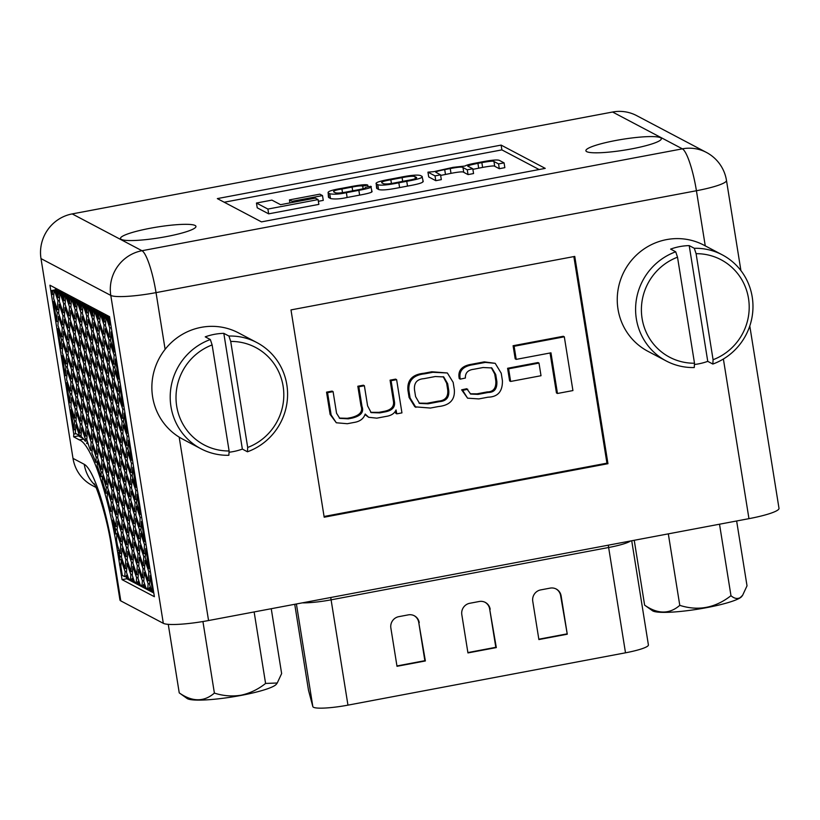 <?xml version="1.0" encoding="UTF-8"?>
<svg xmlns="http://www.w3.org/2000/svg" width="820" height="820" viewBox="0 0 820 820"><rect width="100%" height="100%" fill="white"/><g stroke="black" fill="none" stroke-linecap="round" stroke-linejoin="round"><path stroke-width="1.23" d="M615.666 140.507A38.212 5.494 170.9 0 1 661.34 138.652A38.212 5.494 170.9 0 1 631.554 148.891A38.212 5.494 170.9 0 1 585.89 150.747A38.212 5.494 170.9 0 1 615.666 140.507M150.275 228.247A38.212 5.494 170.9 0 1 195.949 226.392A38.212 5.494 170.9 0 1 166.173 236.631A38.212 5.494 170.9 0 1 120.499 238.487A38.212 5.494 170.9 0 1 150.275 228.247M396.624 379.66L391.089 380.705L394.43 401.544C395.383 406.976 392.38 410.41 385.4 411.835L379.865 412.88L371.163 412.614L367.596 405.859L364.377 385.738L358.842 386.784L361.999 406.453C364.141 412.06 360.872 415.945 352.19 418.097L348.264 418.835L339.767 418.364L336.559 413.259L333.094 391.632L327.559 392.678L331.126 414.951L336.313 422.771L347.321 423.714L354.014 422.454C359.908 421.552 363.629 418.743 365.197 414.038L368.682 417.288L376.8 418.159L385.748 416.468C391.058 415.719 394.492 413.557 396.039 409.959L396.798 413.844L401.943 412.88L396.624 379.66L395.599 379.127L390.074 380.162L393.405 401.011C394.369 406.443 391.355 409.867 384.385 411.302L378.85 412.347L370.671 412.327M395.435 411.138L395.773 413.311L396.798 413.844M365.013 414.633L368.682 417.288M333.094 391.632L332.079 391.099L326.544 392.144L330.111 414.418L336.313 422.771M364.377 385.738L363.352 385.205L357.827 386.24L360.974 405.91C363.127 411.527 359.857 415.412 351.175 417.564L347.249 418.303L339.285 418.077M557.467 393.477L572.924 390.566L564.314 336.805L563.299 336.272L513.094 345.732L515.196 358.842L516.21 359.375L550.958 352.825L557.467 393.477L556.452 392.934L550.056 353M324.074 516.487L606.943 463.167L573.856 256.578M537.971 362.553L507.59 368.282L509.62 380.921L510.634 381.454L541.015 375.724L538.996 363.086L537.971 362.553M447.361 372.977L431.822 371.757L423.899 373.254C412.45 374.402 407.12 380.039 407.909 390.156L409.077 397.444L414.869 406.822L430.408 408.053L438.321 406.556C449.78 405.408 455.11 399.77 454.321 389.643L453.152 382.356L447.361 372.977L432.837 372.29L424.924 373.787C413.464 374.945 408.134 380.572 408.924 390.689L410.092 397.987L415.883 407.366M495.198 363.321L484.282 361.866L471.787 364.223C461.793 365.781 457.601 370.578 459.241 378.594L460.266 379.137L465.391 378.03C465.165 372.895 467.943 369.984 473.734 369.277L483.072 367.524L491.826 367.944L495.731 374.525L496.848 381.495C497.227 388.793 494.347 392.452 488.187 392.462L478.019 394.379L470.69 394.071L466.764 388.721L461.639 389.818L467.584 398.171L478.818 398.92L488.084 397.177C497.883 396.931 502.66 391.417 502.414 380.654L501.225 373.223L495.198 363.321L485.296 362.409L472.812 364.756C462.808 366.314 458.626 371.111 460.266 379.137M491.303 367.698L494.706 373.992L495.823 380.962C496.213 388.26 493.322 391.909 487.172 391.919L477.004 393.836L470.208 393.774M436.117 172.507C434.866 171.913 437.736 170.95 444.706 169.617L450.241 168.571C458.206 167.044 462.459 166.706 462.982 167.557L467.267 169.812L472.802 168.766L468.609 166.562C466.16 166.132 469.255 165.066 477.916 163.354L481.842 162.616C489.878 161.191 493.906 160.822 493.947 161.489L498.55 163.918L504.074 162.873L499.339 160.371C497.371 159.582 491.774 160.054 482.549 161.786L475.846 163.057C469.952 164.133 466.324 165.127 464.991 166.029L453.06 167.352L433.923 171.636L427.948 172.159L428.716 176.946L435.789 180.677L441.324 179.631L440.555 174.845L435.861 172.251M472.894 169.35L482.611 167.403C490.637 165.978 494.675 165.609 494.706 166.275L499.308 168.705L504.843 167.659L504.074 162.873M440.647 175.418L451 173.358C458.974 171.831 463.228 171.482 463.751 172.343L468.035 174.599L473.56 173.553L472.802 168.766M268.663 213.846L318.867 204.385L318.098 199.598L315.31 198.122L280.563 204.682L271.912 200.111L256.455 203.032L267.894 209.059L268.663 213.846L257.224 207.808L256.455 203.032M539.119 169.535L501.881 149.886L224.229 202.232M318.375 201.3L323.275 200.377L322.506 195.59L319.81 194.166L289.439 199.895L292.125 201.31L292.309 202.458M377.026 188.672L376.257 183.885L377.815 184.705C380.736 185.668 387.747 185.033 398.827 182.798L406.751 181.302C418.251 179.283 423.345 177.632 422.033 176.361L420.476 175.552C417.554 174.578 410.543 175.213 399.453 177.458L391.54 178.945C380.039 180.964 374.945 182.614 376.257 183.885L376.585 188.221L378.573 189.492C381.505 190.455 388.506 189.82 399.596 187.585L407.509 186.089C419.02 184.07 424.114 182.419 422.792 181.148M328.922 197.733L328.164 192.946L329.742 193.776C334.088 194.555 339.634 194.196 346.368 192.69L358.863 190.332C368.877 188.487 372.854 187.144 370.794 186.304L365.669 187.288C366.161 187.964 363.506 188.815 357.694 189.861L348.356 191.613C341.428 193.028 337.04 193.387 335.226 192.7L333.74 191.921C332.981 190.978 335.698 190.004 341.909 189L352.087 187.083C357.797 185.935 361.323 185.607 362.686 186.13L367.801 185.146C366.622 184.254 361.036 184.736 351.052 186.581L341.786 188.333C331.905 189.953 327.364 191.49 328.164 192.946L328.451 197.241L330.511 198.563C334.857 199.342 340.402 198.983 347.137 197.476L359.621 195.119C369.646 193.274 373.623 191.931 371.562 191.091M749.787 325.97L779 508.328A38.55 5.545 170.9 0 1 748.957 518.66L208.557 620.535A38.55 5.545 170.9 0 1 163.313 623.323L110.792 295.415L41 258.597L73 458.38L84.234 464.304A38.55 37.474 117.8 0 0 94.823 485.04M163.313 623.323L120.796 600.896A38.55 5.545 170.9 0 1 119.945 599.973L111.489 547.186A38.55 5.545 -9.1 0 0 112.34 548.108A77.1 14.34 -100.7 0 0 84.234 464.304M109.531 316.663L154.385 596.704L122.057 579.648L117.434 550.794A101.588 18.901 -100.7 0 0 79.376 439.95L73.626 436.804L73.779 434.128L49.928 285.216L109.531 316.663M81.58 427.804L81.067 436.537A106.487 19.813 -100.7 0 1 85.249 441.17L85.372 439.1L81.58 427.804L82.697 427.599M86.633 442.861L86.612 443.2A106.487 19.813 -100.7 0 1 86.899 443.651L86.633 442.861L87.75 442.656M92.393 445.906L91.963 453.214A106.487 19.813 -100.7 0 1 95.879 462.429L96.186 457.201L92.393 445.906L93.511 445.69M97.447 460.963L97.16 465.791A106.487 19.813 -100.7 0 1 100.973 476.727L101.239 472.258L97.447 460.963L98.564 460.748M102.5 476.02L102.223 480.643A106.487 19.813 -100.7 0 1 105.934 493.25L106.282 487.316L102.5 476.02L103.617 475.805M116.901 533.738L115.405 534.025L115.671 529.443L112.555 520.167L113.672 519.952M115.405 534.025A106.487 19.813 -100.7 0 0 112.555 520.167M75.819 424.76L75.317 433.308L79.417 435.471L75.819 424.76L76.936 424.555M58.189 321.296L56.682 321.583L57.215 312.697L53.474 301.565L54.591 301.35M56.682 321.583L53.474 301.565M62.525 348.377L61.018 348.654L61.551 339.767L57.82 328.635L58.927 328.43M61.018 348.654L57.82 328.635M66.861 375.447L65.354 375.734L65.887 366.847L62.156 355.716L63.263 355.501M65.354 375.734L62.156 355.716M71.196 402.528L69.7 402.804L70.223 393.928L66.492 382.786L67.609 382.581M69.7 402.804L66.492 382.786M75.532 429.598L74.036 429.885L74.558 420.998L70.827 409.867L71.945 409.662M74.036 429.885L70.827 409.867M102.674 317.422L104.201 321.993L104.427 318.344L109.152 317.453L107.399 316.53L102.674 317.422L104.427 318.344M96.914 314.378L98.441 318.949L98.656 315.3L103.392 314.409L101.639 313.486L96.914 314.378L98.656 315.3M91.143 311.344L92.68 315.915L92.896 312.266L97.621 311.374L95.879 310.452L91.143 311.344L92.896 312.266M85.382 308.299L86.92 312.871L87.135 309.222L91.861 308.33L90.118 307.408L85.382 308.299L87.135 309.222M79.622 305.265L81.149 309.837L81.375 306.188L86.1 305.296L84.347 304.374L79.622 305.265L81.375 306.188M73.861 302.221L75.389 306.793L75.604 303.144L80.339 302.252L78.587 301.329L73.861 302.221L75.604 303.144M68.091 299.177L69.628 303.748L69.843 300.099L74.579 299.208L72.826 298.285L68.091 299.177L69.843 300.099M62.33 296.143L63.868 300.714L64.083 297.065L68.808 296.174L67.066 295.251L62.33 296.143L64.083 297.065M56.57 293.099L58.107 297.67L58.322 294.021L63.048 293.13L61.295 292.207L56.57 293.099L58.322 294.021M53.853 294.216L52.347 294.503L51.711 290.536L52.552 290.987L57.287 290.095L57.226 291.131M52.347 294.503L52.552 290.987M146.647 548.375L145.745 548.539L145.212 557.426L148.943 568.557L149.855 568.393M145.745 548.539L148.943 568.557M142.311 521.294L141.399 521.469L140.876 530.355L144.607 541.487L145.519 541.313M141.399 521.469L144.607 541.487M137.975 494.224L137.063 494.388L136.54 503.275L140.271 514.406L141.184 514.232M137.063 494.388L140.271 514.406M133.639 467.144L132.727 467.318L132.204 476.194L135.935 487.326L136.837 487.162M132.727 467.318L135.935 487.326M129.293 440.063L128.392 440.237L127.869 449.124L131.6 460.256L132.502 460.081M128.392 440.237L131.6 460.256M124.958 412.993L124.056 413.157L123.533 422.044L127.264 433.175L128.166 433.011M124.056 413.157L127.264 433.175M120.622 385.912L119.72 386.087L119.187 394.973L122.928 406.105L123.83 405.931M119.72 386.087L122.928 406.105M116.286 358.842L115.384 359.006L114.851 367.893L118.592 379.024L119.494 378.85M115.384 359.006L118.592 379.024M111.95 331.762L111.048 331.936L110.515 340.812L114.246 351.954L115.159 351.78M111.048 331.936L114.246 351.954M110.095 320.148L108.435 320.466L109.275 320.907L109.911 324.874L110.823 324.699M108.435 320.466L109.911 324.874M126.321 575.343L126.198 577.454L130.513 579.73L130.821 574.625L127.038 563.33L126.495 572.339L128.412 578.049L126.977 577.29L126.321 575.343L127.438 575.138M132.082 578.387L131.958 580.488L136.284 582.774L136.581 577.659L132.799 566.374L132.266 575.384L134.172 581.093L132.737 580.334L132.082 578.387L133.199 578.182M137.842 581.431L137.719 583.532L142.044 585.808L142.352 580.703L138.559 569.408L138.026 578.428L139.943 584.127L138.498 583.368L137.842 581.431L138.959 581.216M143.613 584.465L143.49 586.566L147.805 588.852L148.112 583.748L144.32 572.452L143.787 581.462L145.704 587.171L144.258 586.413L143.613 584.465L144.72 584.26M152.602 591.384L149.25 589.611L149.373 587.509L150.019 589.447L151.464 590.216L149.547 584.506L150.08 575.62L152.602 591.384L153.504 591.21M122.159 559.394L119.812 559.834L120.007 556.524L118.613 552.372L119.73 552.168M119.812 559.834L118.613 552.372M83.004 438.362L78.351 435.912L78.412 434.948M76.055 433.708L73.779 434.128M78.351 435.912L73.626 436.804M83.599 439.048L79.386 439.838M83.681 439.141L79.376 439.95M121.063 563.801L119.556 564.088M121.011 564.724L119.505 565.011M126.26 576.409L124.753 576.685L122.303 575.394L120.899 566.61L121.268 560.285L125.06 571.581L126.557 571.304M124.753 576.685L125.06 571.581M148.287 580.745L148.82 571.724L145.037 560.429L144.504 569.449L148.287 580.745L149.793 580.457M148.82 571.724L150.337 571.438M146.155 560.224L145.037 560.429M150.49 587.294L149.373 587.509M151.136 589.242L150.019 589.447M148.112 583.748L149.609 583.461M145.437 572.237L144.32 572.452M143.951 553.664L144.484 544.654L140.702 533.359L140.169 542.368L143.951 553.664L145.458 553.377M143.233 565.677L143.777 556.667L139.984 545.372L139.451 554.392L143.233 565.677L144.74 565.4M142.526 577.7L143.059 568.691L139.277 557.395L138.734 566.405L142.526 577.7L144.023 577.413M143.777 556.667L145.273 556.38M141.101 545.167L139.984 545.372M143.059 568.691L144.566 568.403M140.384 557.18L139.277 557.395M144.484 544.654L146.001 544.367M141.809 533.143L140.702 533.359M145.376 586.197L144.258 586.413M142.352 580.703L143.849 580.416M139.677 569.203L138.559 569.408M139.615 526.583L140.148 517.574L136.366 506.278L135.823 515.288L139.615 526.583L141.112 526.307M138.898 538.607L139.441 529.587L135.648 518.302L135.115 527.311L138.898 538.607L140.404 538.32M138.19 550.62L138.724 541.61L134.931 530.314L134.398 539.324L138.19 550.62L139.687 550.343M137.473 562.643L138.006 553.623L134.224 542.338L133.691 551.347L137.473 562.643L138.98 562.356M136.766 574.656L137.299 565.646L133.506 554.351L132.973 563.361L136.766 574.656L138.262 574.379M138.724 541.61L140.23 541.323M136.048 530.109L134.931 530.314M138.006 553.623L139.513 553.346M135.341 542.122L134.224 542.338M139.441 529.587L140.938 529.31M136.766 518.086L135.648 518.302M137.299 565.646L138.795 565.359M134.623 554.146L133.506 554.351M140.148 517.574L141.665 517.287M137.473 506.073L136.366 506.278M139.615 583.163L138.498 583.368M136.581 577.659L138.088 577.382M133.916 566.159L132.799 566.374M135.279 499.513L135.812 490.493L132.02 479.208L131.487 488.218L135.279 499.513L136.776 499.226M134.562 511.526L135.095 502.516L131.313 491.221L130.78 500.231L134.562 511.526L136.069 511.249M133.855 523.549L134.388 514.529L130.595 503.244L130.062 512.254L133.855 523.549L135.351 523.262M133.137 535.562L133.67 526.553L129.888 515.257L129.355 524.267L133.137 535.562L134.644 535.286M132.43 547.586L132.963 538.566L129.17 527.28L128.637 536.29L132.43 547.586L133.926 547.299M131.712 559.599L132.245 550.589L128.463 539.293L127.92 548.303L131.712 559.599L133.219 559.322M130.995 571.622L131.538 562.602L127.746 551.306L127.213 560.326L130.995 571.622L132.502 571.335M133.67 526.553L135.177 526.266M131.005 515.042L129.888 515.257M132.963 538.566L134.459 538.289M130.288 527.065L129.17 527.28M134.388 514.529L135.884 514.253M131.712 503.029L130.595 503.244M132.245 550.589L133.752 550.302M129.57 539.078L128.463 539.293M135.095 502.516L136.602 502.229M132.43 491.016L131.313 491.221M131.538 562.602L133.035 562.325M128.863 551.101L127.746 551.306M135.812 490.493L137.329 490.206M133.137 478.993L132.02 479.208M133.855 580.119L132.737 580.334M130.821 574.625L132.327 574.338M128.145 563.114L127.038 563.33M130.944 472.433L131.477 463.423L127.684 452.127L127.151 461.137L130.944 472.433L132.44 472.146M130.226 484.456L130.759 475.436L126.977 464.14L126.444 473.16L130.226 484.456L131.733 484.169M129.519 496.469L130.052 487.459L126.26 476.164L125.726 485.173L129.519 496.469L131.015 496.182M128.801 508.492L129.334 499.472L125.552 488.177L125.009 497.197L128.801 508.492L130.308 508.205M128.084 520.505L128.627 511.495L124.835 500.2L124.302 509.21L128.084 520.505L129.591 520.218M127.377 532.528L127.91 523.508L124.127 512.213L123.584 521.233L127.377 532.528L128.873 532.241M126.659 544.541L127.192 535.532L123.41 524.236L122.877 533.246L126.659 544.541L128.166 544.255M125.952 556.565L126.485 547.545L122.692 536.249L122.159 545.269L125.952 556.565L127.448 556.278M125.234 568.578L125.767 559.568L121.985 548.272L121.452 557.282L125.234 568.578L126.741 568.291M128.627 511.495L130.124 511.208M125.952 499.985L124.835 500.2M127.91 523.508L129.416 523.232M125.234 512.008L124.127 512.213M129.334 499.472L130.841 499.195M126.659 487.972L125.552 488.177M127.192 535.532L128.699 535.245M124.527 524.021L123.41 524.236M130.052 487.459L131.548 487.172M127.377 475.948L126.26 476.164M126.485 547.545L127.992 547.268M123.81 536.044L122.692 536.249M130.759 475.436L132.266 475.159M128.094 463.935L126.977 464.14M131.477 463.423L132.994 463.136M128.801 451.912L127.684 452.127M125.767 559.568L127.274 559.281M123.102 548.057L121.985 548.272M128.084 577.075L126.977 577.29M122.385 560.08L121.268 560.285M126.608 445.362L127.141 436.342L123.348 425.047L122.815 434.067L126.608 445.362L128.105 445.075M125.89 457.375L126.423 448.366L122.641 437.07L122.098 446.08L125.89 457.375L127.397 457.088M125.173 469.399L125.716 460.379L121.924 449.083L121.391 458.103L125.173 469.399L126.68 469.112M124.466 481.412L124.999 472.402L121.216 461.106L120.673 470.116L124.466 481.412L125.962 481.125M123.748 493.435L124.281 484.415L120.499 473.119L119.966 482.139L123.748 493.435L125.255 493.148M123.041 505.448L123.574 496.438L119.781 485.143L119.248 494.152L123.041 505.448L124.537 505.161M122.323 517.461L122.856 508.451L119.074 497.156L118.541 506.176L122.323 517.461L123.83 517.184M121.616 529.484L122.149 520.474L118.357 509.179L117.824 518.189L121.616 529.484L123.113 529.197M120.899 541.497L121.432 532.487L117.649 521.192L117.117 530.212L120.899 541.497L122.405 541.22M116.932 533.215L116.532 540.062A106.487 19.813 -100.7 0 1 117.475 545.423L120.191 553.52L120.724 544.511L116.932 533.215L118.049 533M123.574 496.438L125.081 496.151M120.899 484.928L119.781 485.143M122.856 508.451L124.363 508.164M120.191 496.951L119.074 497.156M124.281 484.415L125.788 484.128M121.616 472.914L120.499 473.119M122.149 520.474L123.646 520.188M119.474 508.964L118.357 509.179M124.999 472.402L126.505 472.115M122.323 460.891L121.216 461.106M121.432 532.487L122.938 532.201M118.767 520.987L117.649 521.192M125.716 460.379L127.213 460.102M123.041 448.878L121.924 449.083M126.423 448.366L127.93 448.079M123.748 436.855L122.641 437.07M127.141 436.342L128.658 436.055M124.466 424.842L123.348 425.047M120.724 544.511L122.221 544.224M121.688 553.233L120.191 553.52M120.007 556.524L121.514 556.237M122.262 418.282L122.805 409.272L119.013 397.977L118.48 406.986L122.262 418.282L123.769 417.995M121.555 430.295L122.088 421.285L118.305 409.99L117.762 419.01L121.555 430.295L123.051 430.018M120.837 442.318L121.37 433.308L117.588 422.013L117.055 431.023L120.837 442.318L122.344 442.031M120.13 454.331L120.663 445.321L116.87 434.026L116.337 443.046L120.13 454.331L121.626 454.054M119.412 466.354L119.945 457.345L116.163 446.049L115.63 455.059L119.412 466.354L120.919 466.067M118.705 478.367L119.238 469.358L115.446 458.062L114.913 467.082L118.705 478.367L120.202 478.091M117.988 490.391L118.521 481.381L114.738 470.085L114.205 479.095L117.988 490.391L119.494 490.104M117.28 502.404L117.813 493.394L114.021 482.098L113.488 491.118L117.28 502.404L118.777 502.127M116.563 514.427L117.096 505.417L113.314 494.122L112.77 503.131L116.563 514.427L118.07 514.14M115.845 526.44L116.389 517.43L112.596 506.135L112.063 515.155L115.845 526.44L117.352 526.163M118.521 481.381L120.027 481.094M115.856 469.87L114.738 470.085M117.813 493.394L119.31 493.107M115.138 481.893L114.021 482.098M119.238 469.358L120.735 469.071M116.563 457.857L115.446 458.062M117.096 505.417L118.603 505.13M114.421 493.906L113.314 494.122M119.945 457.345L121.452 457.058M117.28 445.834L116.163 446.049M116.389 517.43L117.885 517.143M113.713 505.93L112.596 506.135M120.663 445.321L122.17 445.034M117.988 433.821L116.87 434.026M121.37 433.308L122.877 433.021M118.705 421.798L117.588 422.013M122.088 421.285L123.594 420.998M119.412 409.785L118.305 409.99M122.805 409.272L124.322 408.985M120.13 397.761L119.013 397.977M115.671 529.443L117.178 529.166M117.926 391.202L118.459 382.192L114.677 370.896L114.144 379.906L117.926 391.202L119.433 390.925M117.219 403.225L117.752 394.205L113.959 382.919L113.426 391.929L117.219 403.225L118.715 402.938M116.501 415.238L117.034 406.228L113.252 394.933L112.719 403.942L116.501 415.238L118.008 414.961M115.794 427.261L116.327 418.241L112.535 406.956L112.002 415.965L115.794 427.261L117.291 426.974M115.077 439.274L115.61 430.264L111.827 418.969L111.294 427.978L115.077 439.274L116.583 438.997M114.369 451.297L114.902 442.277L111.11 430.992L110.577 440.002L114.369 451.297L115.866 451.01M113.652 463.31L114.185 454.3L110.403 443.005L109.859 452.015L113.652 463.31L115.159 463.033M112.934 475.333L113.478 466.313L109.685 455.028L109.152 464.038L112.934 475.333L114.441 475.046M112.227 487.346L112.76 478.337L108.978 467.041L108.435 476.051L112.227 487.346L113.724 487.07M111.51 499.37L112.043 490.35L108.26 479.064L107.727 488.074L111.51 499.37L113.016 499.083M107.543 491.077L107.153 497.75A106.487 19.813 -100.7 0 1 109.993 508.984L110.802 511.383L111.335 502.373L107.543 491.077L108.66 490.872M113.478 466.313L114.974 466.037M110.802 454.813L109.685 455.028M112.76 478.337L114.267 478.05M110.085 466.836L108.978 467.041M114.185 454.3L115.692 454.013M111.51 442.8L110.403 443.005M112.043 490.35L113.549 490.073M109.378 478.849L108.26 479.064M114.902 442.277L116.399 442M112.227 430.777L111.11 430.992M111.335 502.373L112.842 502.086M115.61 430.264L117.117 429.977M112.945 418.764L111.827 418.969M116.327 418.241L117.824 417.964M113.652 406.74L112.535 406.956M117.034 406.228L118.541 405.941M114.369 394.727L113.252 394.933M117.752 394.205L119.259 393.928M115.077 382.704L113.959 382.919M118.459 382.192L119.986 381.905M115.794 370.691L114.677 370.896M112.299 511.106L110.802 511.383M113.59 364.131L114.123 355.111L110.341 343.826L109.808 352.836L113.59 364.131L115.097 363.844M112.883 376.144L113.416 367.135L109.624 355.839L109.091 364.849L112.883 376.144L114.38 375.867M112.166 388.167L112.699 379.147L108.916 367.862L108.383 376.872L112.166 388.167L113.672 387.88M111.458 400.18L111.992 391.171L108.199 379.875L107.666 388.885L111.458 400.18L112.955 399.904M110.741 412.204L111.274 403.184L107.492 391.898L106.948 400.908L110.741 412.204L112.248 411.917M110.023 424.217L110.567 415.207L106.774 403.911L106.241 412.921L110.023 424.217L111.53 423.94M109.316 436.24L109.849 427.22L106.067 415.924L105.524 424.944L109.316 436.24L110.813 435.953M108.599 448.253L109.132 439.243L105.349 427.948L104.816 436.957L108.599 448.253L110.105 447.976M107.891 460.276L108.424 451.256L104.632 439.961L104.099 448.981L107.891 460.276L109.388 459.989M107.174 472.289L107.707 463.279L103.925 451.984L103.392 460.994L107.174 472.289L108.681 472.012M106.467 484.312L107 475.292L103.207 463.997L102.674 473.017L106.467 484.312L107.963 484.025M108.424 451.256L109.931 450.979M105.749 439.756L104.632 439.961M107.707 463.279L109.214 462.992M105.042 451.769L103.925 451.984M109.132 439.243L110.638 438.956M106.467 427.732L105.349 427.948M107 475.292L108.496 475.016M104.324 463.792L103.207 463.997M109.849 427.22L111.356 426.943M107.174 415.719L106.067 415.924M106.282 487.316L107.789 487.029M110.567 415.207L112.063 414.92M107.891 403.696L106.774 403.911M111.274 403.184L112.781 402.907M108.599 391.683L107.492 391.898M111.992 391.171L113.488 390.884M109.316 379.66L108.199 379.875M112.699 379.147L114.205 378.871M110.034 367.647L108.916 367.862M113.416 367.135L114.913 366.847M110.741 355.634L109.624 355.839M114.123 355.111L115.64 354.824M111.458 343.611L110.341 343.826M109.808 318.365L105.862 319.103L105.472 325.755L109.255 337.051L109.788 328.041L107 319.697L109.931 319.144M105.862 319.103L107 319.697M108.547 349.074L109.08 340.054L105.288 328.758L104.755 337.779L108.547 349.074L110.044 348.787M107.83 361.087L108.363 352.077L104.581 340.782L104.037 349.791L107.83 361.087L109.337 360.8M107.112 373.11L107.656 364.09L103.863 352.795L103.33 361.815L107.112 373.11L108.619 372.823M106.405 385.123L106.938 376.113L103.156 364.818L102.613 373.828L106.405 385.123L107.902 384.836M105.688 397.146L106.221 388.126L102.438 376.831L101.905 385.851L105.688 397.146L107.194 396.859M104.98 409.159L105.513 400.15L101.721 388.854L101.188 397.864L104.98 409.159L106.477 408.872M104.263 421.183L104.796 412.163L101.014 400.867L100.481 409.887L104.263 421.183L105.77 420.896M103.556 433.196L104.089 424.186L100.296 412.89L99.763 421.9L103.556 433.196L105.052 432.909M102.838 445.219L103.371 436.199L99.589 424.904L99.056 433.923L102.838 445.219L104.345 444.932M102.131 457.232L102.664 448.222L98.871 436.927L98.338 445.936L102.131 457.232L103.627 456.945M101.413 469.255L101.946 460.235L98.164 448.94L97.621 457.96L101.413 469.255L102.92 468.968M103.371 436.199L104.878 435.922M100.706 424.698L99.589 424.904M102.664 448.222L104.16 447.935M99.989 436.711L98.871 436.927M104.089 424.186L105.585 423.899M101.413 412.675L100.296 412.89M101.946 460.235L103.453 459.958M99.271 448.735L98.164 448.94M104.796 412.163L106.303 411.886M102.131 400.662L101.014 400.867M101.239 472.258L102.736 471.971M105.513 400.15L107.02 399.863M102.838 388.639L101.721 388.854M106.221 388.126L107.727 387.85M103.556 376.626L102.438 376.831M106.938 376.113L108.445 375.827M104.263 364.603L103.156 364.818M107.656 364.09L109.152 363.813M104.98 352.59L103.863 352.795M108.363 352.077L109.87 351.79M105.688 340.566L104.581 340.782M109.08 340.054L110.577 339.777M106.405 328.553L105.288 328.758M109.788 328.041L111.305 327.754M110.761 336.764L109.255 337.051M105.964 315.772L104.827 315.177L100.101 316.069L99.702 322.721L103.494 334.017L104.027 324.997L101.229 316.663L105.964 315.772L106.282 316.745M100.101 316.069L101.229 316.663M102.777 346.03L103.31 337.02L99.527 325.724L98.994 334.734L102.777 346.03L104.283 345.743M102.069 358.053L102.602 349.033L98.81 337.737L98.277 346.757L102.069 358.053L103.566 357.766M101.352 370.066L101.885 361.056L98.103 349.761L97.57 358.77L101.352 370.066L102.859 369.779M100.645 382.079L101.178 373.069L97.385 361.774L96.852 370.794L100.645 382.079L102.141 381.802M99.927 394.102L100.46 385.092L96.678 373.797L96.145 382.807L99.927 394.102L101.434 393.815M99.22 406.115L99.753 397.106L95.96 385.81L95.427 394.83L99.22 406.115L100.716 405.838M98.502 418.138L99.035 409.129L95.253 397.833L94.71 406.843L98.502 418.138L100.009 417.851M97.785 430.151L98.328 421.142L94.536 409.846L94.003 418.866L97.785 430.151L99.292 429.875M97.078 442.175L97.611 433.165L93.829 421.869L93.285 430.879L97.078 442.175L98.574 441.888M96.36 454.188L96.893 445.178L93.111 433.882L92.578 442.902L96.36 454.188L97.867 453.911M98.328 421.142L99.825 420.855M95.653 409.641L94.536 409.846M97.611 433.165L99.117 432.878M94.935 421.654L93.829 421.869M99.035 409.129L100.542 408.842M96.36 397.618L95.253 397.833M96.893 445.178L98.4 444.891M94.228 433.678L93.111 433.882M99.753 397.106L101.249 396.818M97.078 385.605L95.96 385.81M96.186 457.201L97.682 456.914M100.46 385.092L101.967 384.805M97.795 373.582L96.678 373.797M101.178 373.069L102.674 372.782M98.502 361.569L97.385 361.774M101.885 361.056L103.392 360.769M99.22 349.545L98.103 349.761M102.602 349.033L104.109 348.746M99.927 337.532L98.81 337.737M103.31 337.02L104.816 336.733M100.645 325.509L99.527 325.724M104.027 324.997L105.534 324.72M104.991 333.73L103.494 334.017M105.708 321.707L104.201 321.993M100.194 312.728L99.066 312.133L94.341 313.025L93.941 319.677L97.734 330.972L98.267 321.963L95.468 313.619L100.194 312.728L100.522 313.701M94.341 313.025L95.468 313.619M97.016 342.986L97.549 333.976L93.767 322.68L93.234 331.7L97.016 342.986L98.523 342.709M96.309 355.009L96.842 345.999L93.049 334.704L92.516 343.713L96.309 355.009L97.805 354.722M95.591 367.022L96.124 358.012L92.342 346.716L91.799 355.736L95.591 367.022L97.098 366.745M94.874 379.045L95.417 370.035L91.625 358.74L91.092 367.749L94.874 379.045L96.381 378.758M94.167 391.058L94.7 382.048L90.917 370.753L90.374 379.773L94.167 391.058L95.663 390.781M93.449 403.081L93.982 394.061L90.2 382.776L89.667 391.786L93.449 403.081L94.956 402.794M92.742 415.094L93.275 406.084L89.482 394.789L88.95 403.809L92.742 415.094L94.238 414.817M92.024 427.117L92.557 418.097L88.775 406.812L88.242 415.822L92.024 427.117L93.531 426.83M91.317 439.13L91.85 430.121L88.058 418.825L87.525 427.845L91.317 439.13L92.814 438.854M86.817 439.858L89.821 448.827A106.487 19.813 -100.7 0 1 90.641 450.446L91.133 442.134L87.35 430.848L86.817 439.858M93.275 406.084L94.771 405.797M90.6 394.584L89.482 394.789M92.557 418.097L94.064 417.821M89.892 406.597L88.775 406.812M93.982 394.061L95.489 393.784M91.317 382.561L90.2 382.776M91.85 430.121L93.347 429.834M89.175 418.62L88.058 418.825M94.7 382.048L96.206 381.761M92.024 370.548L90.917 370.753M91.133 442.134L92.639 441.857M88.468 430.633L87.35 430.848M95.417 370.035L96.914 369.748M92.742 358.524L91.625 358.74M96.124 358.012L97.631 357.725M93.449 346.511L92.342 346.716M96.842 345.999L98.338 345.712M94.167 334.488L93.049 334.704M97.549 333.976L99.056 333.689M94.884 322.475L93.767 322.68M98.267 321.963L99.763 321.676M99.23 330.685L97.734 330.972M99.948 318.672L98.441 318.949M94.433 309.693L93.306 309.089L88.57 309.981L88.181 316.633L91.963 327.928L92.506 318.918L89.708 310.585L94.433 309.693L94.761 310.657M88.57 309.981L89.708 310.585M91.256 339.952L91.789 330.931L88.006 319.646L87.463 328.656L91.256 339.952L92.752 339.664M90.538 351.964L91.071 342.955L87.289 331.659L86.756 340.669L90.538 351.964L92.045 351.688M89.831 363.988L90.364 354.968L86.571 343.683L86.038 352.692L89.831 363.988L91.327 363.701M89.113 376.001L89.646 366.991L85.864 355.695L85.331 364.705L89.113 376.001L90.62 375.724M88.406 388.024L88.939 379.004L85.147 367.719L84.614 376.728L88.406 388.024L89.903 387.737M87.689 400.037L88.222 391.027L84.439 379.732L83.906 388.741L87.689 400.037L89.195 399.76M86.971 412.06L87.514 403.04L83.722 391.755L83.189 400.765L86.971 412.06L88.478 411.773M86.264 424.073L86.797 415.063L83.015 403.768L82.471 412.778L86.264 424.073L87.771 423.796M85.546 436.096L86.09 427.077L82.297 415.791L81.764 424.801L85.546 436.096L87.053 435.809M88.222 391.027L89.728 390.74M85.557 379.527L84.439 379.732M87.514 403.04L89.011 402.763M84.839 391.54L83.722 391.755M88.939 379.004L90.436 378.727M86.264 367.503L85.147 367.719M86.797 415.063L88.304 414.776M84.122 403.563L83.015 403.768M89.646 366.991L91.153 366.704M86.981 355.49L85.864 355.695M86.09 427.077L87.586 426.8M83.414 415.576L82.297 415.791M90.364 354.968L91.861 354.691M87.689 343.467L86.571 343.683M85.372 439.1L86.879 438.813M88.017 443.435L86.899 443.651M91.071 342.955L92.578 342.668M88.406 331.454L87.289 331.659M91.789 330.931L93.295 330.655M89.113 319.431L88.006 319.646M92.506 318.918L94.003 318.631M93.47 327.651L91.963 327.928M94.187 315.628L92.68 315.915M88.673 306.649L87.545 306.055L82.81 306.946L82.42 313.599L86.202 324.894L86.736 315.874L83.948 307.541L88.673 306.649L89.001 307.623M82.81 306.946L83.948 307.541M85.495 336.907L86.028 327.897L82.236 316.602L81.703 325.612L85.495 336.907L86.992 336.63M84.778 348.93L85.311 339.91L81.528 328.615L80.995 337.635L84.778 348.93L86.284 348.643M84.06 360.943L84.603 351.934L80.811 340.638L80.278 349.648L84.06 360.943L85.567 360.667M83.353 372.967L83.886 363.947L80.104 352.651L79.561 361.671L83.353 372.967L84.86 372.68M82.635 384.98L83.179 375.97L79.386 364.674L78.853 373.684L82.635 384.98L84.142 384.703M81.928 397.003L82.461 387.983L78.669 376.687L78.136 385.707L81.928 397.003L83.425 396.716M81.211 409.016L81.744 400.006L77.962 388.711L77.428 397.72L81.211 409.016L82.718 408.729M80.504 421.039L81.036 412.019L77.244 400.724L76.711 409.744L80.504 421.039L82 420.752M79.786 433.052L80.319 424.042L76.537 412.747L76.004 421.757L79.786 433.052L81.293 432.765M83.179 375.97L84.675 375.683M80.504 364.459L79.386 364.674M82.461 387.983L83.968 387.706M79.786 376.482L78.669 376.687M83.886 363.947L85.393 363.67M81.211 352.446L80.104 352.651M81.744 400.006L83.25 399.719M79.079 388.495L77.962 388.711M84.603 351.934L86.1 351.647M81.928 340.423L80.811 340.638M81.036 412.019L82.533 411.742M78.361 400.519L77.244 400.724M85.311 339.91L86.817 339.634M82.646 328.41L81.528 328.615M80.319 424.042L81.826 423.755M77.654 412.532L76.537 412.747M86.028 327.897L87.525 327.611M83.353 316.387L82.236 316.602M81.149 435.143L79.417 435.471M86.736 315.874L88.242 315.597M87.709 324.607L86.202 324.894M88.416 312.594L86.92 312.871M82.912 303.605L81.774 303.01L77.049 303.902L76.649 310.555L80.442 321.85L80.975 312.84L78.177 304.497L82.912 303.605L83.24 304.579M77.049 303.902L78.177 304.497M79.724 333.873L80.268 324.853L76.475 313.558L75.942 322.578L79.724 333.873L81.231 333.586M79.017 345.886L79.55 336.877L75.758 325.581L75.225 334.591L79.017 345.886L80.514 345.599M78.3 357.909L78.833 348.889L75.05 337.594L74.517 346.614L78.3 357.909L79.806 357.622M77.593 369.922L78.125 360.913L74.333 349.617L73.8 358.627L77.593 369.922L79.089 369.635M76.875 381.946L77.408 372.926L73.626 361.63L73.093 370.65L76.875 381.946L78.382 381.659M76.168 393.959L76.701 384.949L72.908 373.654L72.375 382.663L76.168 393.959L77.664 393.672M75.45 405.982L75.983 396.962L72.201 385.666L71.668 394.686L75.45 405.982L76.957 405.695M74.733 417.995L75.276 408.985L71.483 397.69L70.95 406.699L74.733 417.995L76.239 417.708M78.125 360.913L79.622 360.626M75.45 349.402L74.333 349.617M77.408 372.926L78.915 372.649M74.743 361.425L73.626 361.63M78.833 348.889L80.339 348.613M76.168 337.389L75.05 337.594M76.701 384.949L78.197 384.662M74.025 373.438L72.908 373.654M79.55 336.877L81.057 336.589M76.875 325.366L75.758 325.581M75.983 396.962L77.49 396.685M73.318 385.461L72.201 385.666M80.268 324.853L81.764 324.577M77.593 313.353L76.475 313.558M75.276 408.985L76.772 408.698M72.601 397.474L71.483 397.69M80.975 312.84L82.482 312.553M81.949 321.563L80.442 321.85M74.558 420.998L76.065 420.721M82.656 309.55L81.149 309.837M77.152 300.571L76.014 299.976L71.289 300.868L70.889 307.52L74.681 318.806L75.214 309.796L72.416 301.463L77.152 300.571L77.469 301.534M71.289 300.868L72.416 301.463M73.964 330.829L74.497 321.819L70.715 310.524L70.182 319.534L73.964 330.829L75.471 330.542M73.257 342.842L73.79 333.832L69.997 322.537L69.464 331.557L73.257 342.842L74.753 342.565M72.539 354.865L73.072 345.856L69.29 334.56L68.757 343.57L72.539 354.865L74.046 354.578M71.822 366.878L72.365 357.868L68.573 346.573L68.039 355.593L71.822 366.878L73.329 366.601M71.114 378.901L71.647 369.892L67.865 358.596L67.322 367.606L71.114 378.901L72.621 378.614M70.397 390.914L70.94 381.905L67.148 370.609L66.615 379.629L70.397 390.914L71.904 390.638M73.072 345.856L74.579 345.568M70.407 334.345L69.29 334.56M72.365 357.868L73.861 357.582M69.69 346.368L68.573 346.573M73.79 333.832L75.286 333.545M71.114 322.332L69.997 322.537M71.647 369.892L73.154 369.605M68.972 358.381L67.865 358.596M74.497 321.819L76.004 321.532M71.832 310.308L70.715 310.524M70.94 381.905L72.437 381.618M68.265 370.404L67.148 370.609M75.214 309.796L76.711 309.509M76.178 318.529L74.681 318.806M70.223 393.928L71.73 393.641M76.895 306.506L75.389 306.793M71.381 297.527L70.254 296.932L65.518 297.824L65.128 304.476L68.911 315.772L69.454 306.752L66.656 298.418L71.381 297.527L71.709 298.5M65.518 297.824L66.656 298.418M68.204 327.785L68.736 318.775L64.954 307.479L64.411 316.499L68.204 327.785L69.71 327.508M67.486 339.808L68.029 330.788L64.237 319.503L63.704 328.512L67.486 339.808L68.993 339.521M66.779 351.821L67.312 342.811L63.519 331.516L62.986 340.526L66.779 351.821L68.275 351.544M66.061 363.844L66.594 354.824L62.812 343.539L62.279 352.549L66.061 363.844L67.568 363.557M68.029 330.788L69.526 330.511M65.354 319.287L64.237 319.503M67.312 342.811L68.819 342.524M64.636 331.311L63.519 331.516M68.736 318.775L70.243 318.488M66.061 307.274L64.954 307.479M66.594 354.824L68.101 354.547M63.929 343.324L62.812 343.539M69.454 306.752L70.95 306.475M70.417 315.485L68.911 315.772M65.887 366.847L67.383 366.56M71.135 303.472L69.628 303.748M65.62 294.493L64.493 293.888L59.757 294.78L59.368 301.432L63.15 312.728L63.683 303.718L60.895 295.385L65.62 294.493L65.948 295.456M59.757 294.78L60.895 295.385M62.443 324.751L62.976 315.731L59.183 304.445L58.65 313.455L62.443 324.751L63.939 324.464M61.725 336.764L62.258 327.754L58.476 316.458L57.943 325.468L61.725 336.764L63.232 336.487M62.976 315.731L64.472 315.454M60.301 304.23L59.183 304.445M62.258 327.754L63.765 327.467M59.593 316.253L58.476 316.458M63.683 303.718L65.19 303.431M64.657 312.451L63.15 312.728M61.551 339.767L63.048 339.49M65.364 300.428L63.868 300.714M59.86 291.448L58.722 290.854L53.997 291.746L53.607 298.398L57.39 309.693L57.923 300.673L55.124 292.34L59.86 291.448L60.188 292.422M53.997 291.746L55.124 292.34M57.923 300.673L59.429 300.397M58.896 309.406L57.39 309.693M57.215 312.697L58.712 312.41M59.604 297.383L58.107 297.67M324.187 517.205L607.958 463.7L574.758 256.414L290.987 309.909L324.187 517.205M95.919 487.408L92.23 485.46A38.55 37.474 -62.2 0 1 73 458.38M41 258.597A38.55 37.474 -62.2 0 1 72.191 213.907L141.983 250.725L682.373 148.84L612.591 112.022L72.191 213.907M612.591 112.022A38.55 37.474 -62.2 0 1 636.607 115.599L706.399 152.417A38.55 37.474 117.8 0 0 682.373 148.84A38.55 7.175 -100.7 0 1 696.426 190.742L156.036 292.627L165.117 349.33M501.122 145.099L217.341 198.604L261.467 221.882L545.239 168.377L501.122 145.099L501.881 149.886M153.791 593.003L126.782 578.756L126.608 577.669M55.534 289.819L55.247 288.025M109.091 318.498L109.152 317.453M103.33 315.454L103.392 314.409M97.559 312.42L97.621 311.374M91.799 309.376L91.861 308.33M86.038 306.332L86.1 305.296M80.278 303.297L80.339 302.252M74.517 300.253L74.579 299.208M68.747 297.219L68.808 296.174M62.986 294.175L63.048 293.13M51.711 290.536L56.447 289.644L57.287 290.095M87.135 440.811L85.249 441.17M92.147 450.17L90.641 450.446M97.375 462.142L95.879 462.429M102.469 476.44L100.973 476.727M107.43 492.974L105.934 493.25M121.544 570.679L120.642 570.853M126.782 578.756L122.057 579.648M132.02 579.443L130.513 579.73M137.78 582.487L136.284 582.774M143.551 585.531L142.044 585.808M149.312 588.565L147.805 588.852M150.982 575.445L150.08 575.62M110.187 320.733L109.275 320.907M606.943 463.167L607.958 463.7M267.894 209.059L318.098 199.598M289.439 199.895L289.921 202.909M292.125 201.31L322.506 195.59M423.233 181.599L422.033 176.361M402.097 177.653L390.832 179.775C383.801 180.984 380.808 182.019 381.864 182.88L383.278 183.618C385.185 184.326 389.49 183.977 396.183 182.604L407.448 180.472C414.489 179.272 417.472 178.237 416.427 177.376L415.012 176.628C413.095 175.931 408.801 176.269 402.097 177.653L402.692 181.374M427.948 172.159L435.02 175.89L435.789 180.677M435.02 175.89L440.555 174.845M467.267 169.812L468.035 174.599M498.55 163.918L499.308 168.705M362.686 186.13L363.096 188.702M367.801 185.146L368.067 186.827M372.003 191.542L370.794 186.304M564.314 336.805L514.119 346.265L513.094 345.732M514.119 346.265L516.21 359.375M538.996 363.086L508.615 368.815L507.59 368.282M508.615 368.815L510.634 381.454M428.009 403.809L439.264 401.677C446.264 401.175 449.411 397.403 448.724 390.371L447.669 383.729L443.733 376.923L435.246 376.534L423.981 378.655C416.98 379.158 413.833 382.93 414.52 389.971L415.586 396.613L419.522 403.409L428.009 403.809L426.984 403.266L438.249 401.144C445.239 400.642 448.396 396.87 447.71 389.828L446.644 383.186L443.2 376.677M419.03 403.122L426.984 403.266M391.089 380.705L390.074 380.162M358.842 386.784L357.827 386.24M327.559 392.678L326.544 392.144M467.779 389.254L462.654 390.361L461.639 389.818M462.654 390.361L467.584 398.171M742.633 595.269L741.751 596.458A45.674 6.57 170.9 0 1 739.917 597.964A45.674 6.57 170.9 0 1 693.761 609.803A45.674 6.57 170.9 0 1 652.505 610.756L644.622 605.139C657.691 614.262 669.407 614.323 679.78 605.355C698.148 611.207 715.214 607.989 730.979 595.699C734.187 598.497 737.231 599.174 740.111 597.708L742.633 595.258L747.02 585.828L736.637 520.977M730.979 595.699L719.519 524.205M679.78 605.355L668.32 533.861M644.622 605.139L634.239 540.288M277.252 683.009L276.361 684.198A45.674 6.57 170.9 0 1 241.09 695.411A45.674 6.57 170.9 0 1 187.114 698.496L179.242 692.88C192.3 702.002 204.016 702.063 214.389 693.084C223.101 695.924 232.009 696.631 241.1 695.206C250.1 693.218 258.259 689.302 265.588 683.439L277.242 682.998L281.639 673.568L271.246 608.717M179.242 692.88L168.264 624.348M214.389 693.084L202.929 621.529M265.588 683.439L254.138 611.945M722.276 254.846L703.939 245.17A60.003 58.322 117.8 0 0 666.547 239.614A60.003 58.322 117.8 0 0 618.075 289.644A60.003 58.322 117.8 0 0 647.943 351.319L666.281 360.995A60.003 58.322 -62.2 0 1 635.818 304.087A60.003 58.322 -62.2 0 1 675.721 251.801L670.627 249.106A60.003 58.322 117.8 0 1 679.79 246.594A60.003 58.322 117.8 0 1 689.21 245.61L694.304 248.296A60.003 58.322 -62.2 0 1 722.276 254.846A60.003 58.322 -62.2 0 1 752.75 311.754A60.003 58.322 -62.2 0 1 712.846 364.049L707.752 361.353L689.21 245.61M694.427 364.5A60.003 58.322 117.8 0 0 698.578 363.865A60.003 58.322 117.8 0 0 707.752 361.353M712.846 364.049L713.082 359.724L696.098 253.687L694.304 248.296M713.082 359.724A55.104 53.566 117.8 0 0 748.506 298.429A55.104 53.566 117.8 0 0 696.098 253.687M675.721 251.801L677.515 257.193L694.499 363.229L694.263 367.544A60.003 58.322 -62.2 0 1 666.281 360.995M677.515 257.193A55.104 53.566 117.8 0 0 642.091 318.488A55.104 53.566 117.8 0 0 694.499 363.229M256.896 342.586L238.558 332.91A60.003 58.322 117.8 0 0 201.166 327.354A60.003 58.322 117.8 0 0 152.694 377.384A60.003 58.322 117.8 0 0 182.552 439.059L200.89 448.735A60.003 58.322 -62.2 0 1 170.427 391.827A60.003 58.322 -62.2 0 1 210.33 339.541L205.236 336.846A60.003 58.322 117.8 0 1 214.409 334.334A60.003 58.322 117.8 0 1 223.819 333.351L228.913 336.036A60.003 58.322 -62.2 0 1 256.896 342.586A60.003 58.322 -62.2 0 1 287.359 399.494A60.003 58.322 -62.2 0 1 247.455 451.789L242.361 449.093L223.819 333.351M229.046 452.24A60.003 58.322 117.8 0 0 233.187 451.605A60.003 58.322 117.8 0 0 242.361 449.093M247.455 451.789L247.691 447.464L230.707 341.428L228.913 336.036M247.691 447.464A55.104 53.566 117.8 0 0 283.115 386.169A55.104 53.566 117.8 0 0 230.707 341.428M210.33 339.541L212.124 344.933L229.108 450.969L228.872 455.284A60.003 58.322 -62.2 0 1 200.89 448.735M212.124 344.933A55.104 53.566 117.8 0 0 176.7 406.228A55.104 53.566 117.8 0 0 229.108 450.969M631.718 540.759L648.405 644.94A29.387 4.223 170.9 0 1 625.506 652.812L347.957 705.139A29.387 4.223 170.9 0 1 313.476 707.26A29.387 4.223 170.9 0 1 312.84 706.625L308.525 690.399A39.186 5.637 170.9 0 1 308.505 690.317A39.186 5.637 170.9 0 1 308.505 690.235M490.186 609.291A9.799 9.522 117.8 0 0 479.198 601.501L469.737 603.284A9.799 9.522 117.8 0 0 461.814 614.641L467.943 652.925L496.315 647.585L489.673 609.024A9.799 9.522 117.8 0 0 485.04 602.28M419.245 622.667A9.799 9.522 117.8 0 0 408.247 614.877L398.786 616.66A9.799 9.522 117.8 0 0 390.863 628.018L397.003 666.301L425.375 660.951L418.733 622.39A9.799 9.522 117.8 0 0 414.1 615.656M567.266 634.208L561.126 595.914A9.799 9.522 117.8 0 0 550.138 588.124L540.677 589.908A9.799 9.522 117.8 0 0 532.754 601.265L538.883 639.559L567.266 634.208L560.624 595.648A9.799 9.522 117.8 0 0 555.98 588.903M396.941 665.953L424.862 660.684L418.733 622.39M424.862 660.684L425.375 660.951M467.882 652.576L495.813 647.308L489.673 609.024M538.832 639.2L566.753 633.932M112.34 548.108L120.796 600.896M748.957 518.66L723.383 359.006M705.261 245.867L696.426 190.742A38.55 5.545 -9.1 0 0 726.479 180.421L740.921 270.62M179.18 437.121L208.557 620.535M110.792 295.415A38.55 5.545 -9.1 0 0 156.036 292.627A38.55 7.175 79.3 0 0 141.983 250.725A38.55 37.474 117.8 0 0 110.792 295.415M119.166 550.466L117.434 550.794M377.815 184.705L378.573 189.492M398.827 182.798L399.596 187.585M406.751 181.302L407.509 186.089M415.012 176.628L415.34 178.678M390.832 179.775L391.427 183.434M444.706 169.617L445.465 174.404M450.241 168.571L451 173.358M462.982 167.557L463.751 172.343M477.916 163.354L478.685 168.141M481.842 162.616L482.611 167.403M493.947 161.489L494.706 166.275M341.909 189L342.493 192.618M352.087 187.083L352.682 190.804M329.742 193.776L330.511 198.563M346.368 192.69L347.137 197.476M358.863 190.332L359.621 195.119M432.837 372.29L431.822 371.757M424.924 373.787L423.899 373.254M408.924 390.689L407.909 390.156M410.092 397.987L409.077 397.444M439.264 401.677L438.249 401.144M448.724 390.371L447.71 389.828M447.669 383.729L446.644 383.186M394.43 401.544L393.405 401.011M385.4 411.835L384.385 411.302M379.865 412.88L378.85 412.347M361.999 406.453L360.974 405.91M352.19 418.097L351.175 417.564M348.264 418.835L347.249 418.303M331.126 414.951L330.111 414.418M495.731 374.525L494.706 373.992M496.848 381.495L495.823 380.962M488.187 392.462L487.172 391.919M478.019 394.379L477.004 393.836M485.296 362.409L484.282 361.866M472.812 364.756L471.787 364.223M630.601 540.964A29.387 4.223 170.9 0 1 608.635 547.504L331.095 599.83A9.799 1.824 79.3 0 1 330.778 597.493M347.957 705.139L331.095 599.83A29.387 4.223 170.9 0 1 302.426 602.843M312.84 706.625L296.399 603.971M625.506 652.812L608.635 547.504A9.799 1.824 -100.7 0 1 608.317 545.167M308.525 690.399L294.728 604.289L308.505 690.317M93.992 483.513C96.606 486.106 107.656 519.409 111.489 547.186M726.479 180.421A38.55 38.55 0 0 0 706.399 152.417"/></g></svg>
